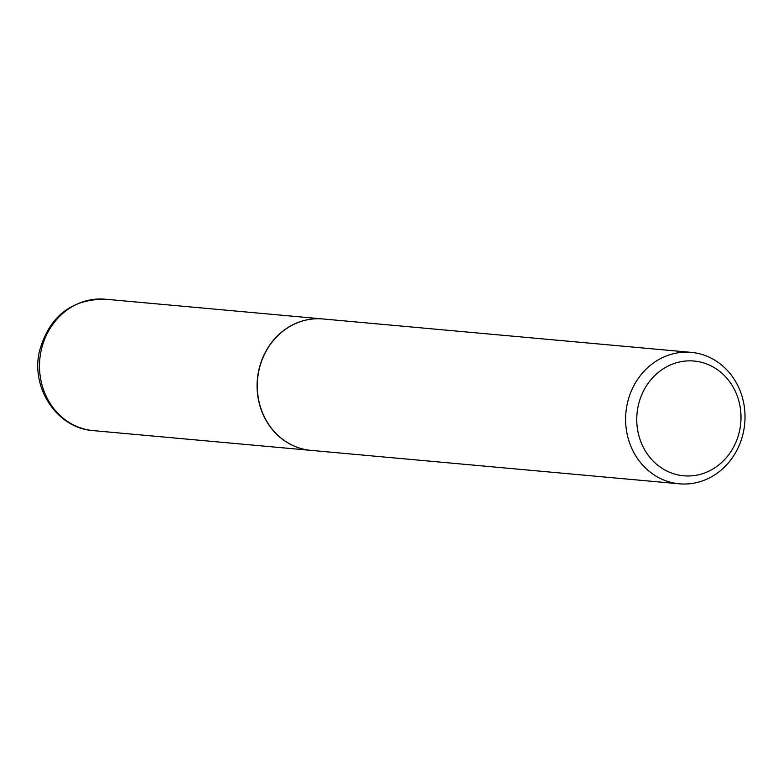 <?xml version="1.0" encoding="UTF-8"?>
<svg xmlns="http://www.w3.org/2000/svg" width="783" height="783" viewBox="0 0 783 783"><rect width="100%" height="100%" fill="white"/><g stroke="black" fill="none" stroke-linecap="round" stroke-linejoin="round"><path stroke-width="1.17" d="M322.86 318.945A65.987 59.655 95.2 0 0 322.772 318.945A65.987 59.655 95.2 0 0 258.615 371.073A65.987 59.655 95.2 0 0 310.851 450.372A65.987 59.655 95.2 0 0 310.939 450.372M691.272 352.379L322.948 318.955A65.987 59.655 95.2 0 0 258.791 371.083A65.987 59.655 95.2 0 0 311.027 450.382L679.35 483.806A65.987 59.655 95.2 0 0 743.507 431.678A65.987 59.655 95.2 0 0 691.272 352.379A65.987 59.655 95.2 0 0 627.114 404.508A65.987 59.655 95.2 0 0 679.35 483.806M739.681 430.268A57.609 52.079 95.2 0 0 700.54 362.089A57.609 52.079 95.2 0 0 638.076 406.553A57.609 52.079 95.2 0 0 677.217 474.743A57.609 52.079 95.2 0 0 739.681 430.268M93.246 430.621C57.286 428.428 30.645 388.172 39.404 351.381C49.133 316.577 71.057 299.184 105.167 299.194A65.987 59.655 95.2 0 0 41.01 351.322A65.987 59.655 95.2 0 0 93.246 430.621L310.851 450.372M105.167 299.194L322.772 318.945"/></g></svg>
